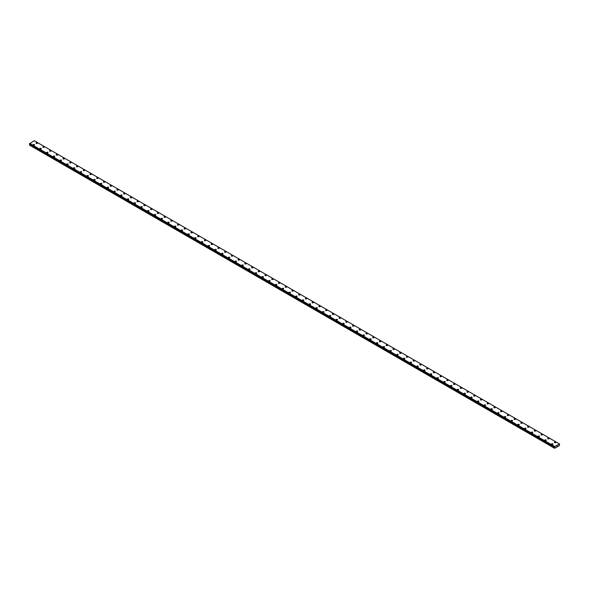 <?xml version="1.0" encoding="UTF-8"?>
<svg xmlns="http://www.w3.org/2000/svg" width="589" height="589" viewBox="0 0 589 589"><rect width="100%" height="100%" fill="white"/><g stroke="black" fill="none" stroke-linecap="round" stroke-linejoin="round"><path stroke-width="0.88" d="M36.076 143.112A0.714 0.412 180 0 1 37.505 143.112A0.714 0.412 180 0 1 36.076 143.112A0.714 0.412 180 0 1 37.505 143.112M42.806 147A0.714 0.412 180 0 1 44.234 147A0.714 0.412 180 0 1 42.806 147A0.714 0.412 180 0 1 44.234 147M49.542 150.88A0.714 0.412 180 0 1 50.963 150.887A0.714 0.412 180 0 1 49.542 150.88A0.714 0.412 180 0 1 50.963 150.88M56.272 154.767A0.714 0.412 180 0 1 57.7 154.774A0.714 0.412 180 0 1 56.272 154.767A0.714 0.412 180 0 1 57.7 154.767M63.001 158.655A0.714 0.412 180 0 1 64.429 158.662A0.714 0.412 180 0 1 63.001 158.655A0.714 0.412 180 0 1 64.429 158.655M69.738 162.542A0.714 0.412 180 0 1 71.166 162.542A0.714 0.412 180 0 1 69.738 162.542A0.714 0.412 180 0 1 71.166 162.542M76.467 166.429A0.714 0.412 180 0 1 77.895 166.429A0.714 0.412 180 0 1 76.467 166.429A0.714 0.412 180 0 1 77.895 166.429M83.204 170.317A0.714 0.412 180 0 1 84.625 170.317A0.714 0.412 180 0 1 83.204 170.317A0.714 0.412 180 0 1 84.625 170.317M89.933 174.204A0.714 0.412 180 0 1 91.361 174.204A0.714 0.412 180 0 1 89.933 174.204A0.714 0.412 180 0 1 91.361 174.204M96.662 178.092A0.714 0.412 180 0 1 98.091 178.092A0.714 0.412 180 0 1 96.662 178.092A0.714 0.412 180 0 1 98.091 178.092M104.614 181.692A0.714 0.412 180 0 1 103.605 182.266A0.714 0.412 180 0 1 104.614 181.692M103.399 181.979A0.714 0.412 180 0 1 104.827 181.979M110.128 185.866A0.714 0.412 180 0 1 111.557 185.866A0.714 0.412 180 0 1 110.128 185.866A0.714 0.412 180 0 1 111.557 185.866M116.865 189.754A0.714 0.412 180 0 1 118.293 189.754A0.714 0.412 180 0 1 116.865 189.754A0.714 0.412 180 0 1 118.293 189.754M123.594 193.641A0.714 0.412 180 0 1 125.023 193.641A0.714 0.412 180 0 1 123.594 193.641A0.714 0.412 180 0 1 125.023 193.641M130.324 197.529A0.714 0.412 180 0 1 131.752 197.529A0.714 0.412 180 0 1 130.324 197.529A0.714 0.412 180 0 1 131.752 197.529M137.06 201.416A0.714 0.412 180 0 1 138.489 201.416A0.714 0.412 180 0 1 137.06 201.416A0.714 0.412 180 0 1 138.489 201.416M143.79 205.296A0.714 0.412 180 0 1 145.218 205.303A0.714 0.412 180 0 1 143.79 205.296A0.714 0.412 180 0 1 145.218 205.296M150.526 209.191A0.714 0.412 180 0 1 151.955 209.191M151.741 208.896A0.714 0.412 180 0 1 150.732 209.478A0.714 0.412 180 0 1 151.741 208.896M157.256 213.071A0.714 0.412 180 0 1 158.684 213.078A0.714 0.412 180 0 1 157.256 213.071A0.714 0.412 180 0 1 158.684 213.071M163.985 216.958A0.714 0.412 180 0 1 165.413 216.958A0.714 0.412 180 0 1 163.985 216.958A0.714 0.412 180 0 1 165.413 216.958M170.722 220.846A0.714 0.412 180 0 1 172.15 220.846A0.714 0.412 180 0 1 170.722 220.846A0.714 0.412 180 0 1 172.15 220.846M177.451 224.733A0.714 0.412 180 0 1 178.879 224.733A0.714 0.412 180 0 1 177.451 224.733A0.714 0.412 180 0 1 178.879 224.733M185.402 228.333A0.714 0.412 180 0 1 184.394 228.915A0.714 0.412 180 0 1 185.402 228.333M184.188 228.62A0.714 0.412 180 0 1 185.616 228.62M190.917 232.508A0.714 0.412 180 0 1 192.345 232.508A0.714 0.412 180 0 1 190.917 232.508A0.714 0.412 180 0 1 192.345 232.508M197.646 236.395A0.714 0.412 180 0 1 199.075 236.395A0.714 0.412 180 0 1 197.646 236.395A0.714 0.412 180 0 1 199.075 236.395M204.383 240.283A0.714 0.412 180 0 1 205.811 240.283A0.714 0.412 180 0 1 204.383 240.283A0.714 0.412 180 0 1 205.811 240.283M211.112 244.17A0.714 0.412 180 0 1 212.541 244.17A0.714 0.412 180 0 1 211.112 244.17A0.714 0.412 180 0 1 212.541 244.17M217.849 248.057A0.714 0.412 180 0 1 219.277 248.057A0.714 0.412 180 0 1 217.849 248.057A0.714 0.412 180 0 1 219.277 248.057M224.578 251.945A0.714 0.412 180 0 1 226.007 251.945A0.714 0.412 180 0 1 224.578 251.945A0.714 0.412 180 0 1 226.007 251.945M231.308 255.832A0.714 0.412 180 0 1 232.736 255.832M232.53 255.538A0.714 0.412 180 0 1 231.521 256.119A0.714 0.412 180 0 1 232.53 255.538M238.044 259.712A0.714 0.412 180 0 1 239.473 259.72A0.714 0.412 180 0 1 238.044 259.712A0.714 0.412 180 0 1 239.473 259.712M244.774 263.6A0.714 0.412 180 0 1 246.202 263.607A0.714 0.412 180 0 1 244.774 263.6A0.714 0.412 180 0 1 246.202 263.6M251.51 267.487A0.714 0.412 180 0 1 252.939 267.487A0.714 0.412 180 0 1 251.51 267.487A0.714 0.412 180 0 1 252.939 267.487M258.24 271.374A0.714 0.412 180 0 1 259.668 271.374A0.714 0.412 180 0 1 258.24 271.374A0.714 0.412 180 0 1 259.668 271.374M266.191 274.975A0.714 0.412 180 0 1 265.183 275.556A0.714 0.412 180 0 1 266.191 274.975M264.969 275.262A0.714 0.412 180 0 1 266.397 275.262M271.706 279.149A0.714 0.412 180 0 1 273.134 279.149A0.714 0.412 180 0 1 271.706 279.149A0.714 0.412 180 0 1 273.134 279.149M278.435 283.037A0.714 0.412 180 0 1 279.863 283.037A0.714 0.412 180 0 1 278.435 283.037A0.714 0.412 180 0 1 279.863 283.037M285.172 286.924A0.714 0.412 180 0 1 286.6 286.924A0.714 0.412 180 0 1 285.172 286.924A0.714 0.412 180 0 1 286.6 286.924M291.901 290.811A0.714 0.412 180 0 1 293.329 290.811A0.714 0.412 180 0 1 291.901 290.811A0.714 0.412 180 0 1 293.329 290.811M298.63 294.699A0.714 0.412 180 0 1 300.059 294.699A0.714 0.412 180 0 1 298.63 294.699A0.714 0.412 180 0 1 300.059 294.699M305.367 298.586A0.714 0.412 180 0 1 306.795 298.586A0.714 0.412 180 0 1 305.367 298.586A0.714 0.412 180 0 1 306.795 298.586M312.096 302.474A0.714 0.412 180 0 1 313.525 302.474A0.714 0.412 180 0 1 312.096 302.474A0.714 0.412 180 0 1 313.525 302.474M318.833 306.354A0.714 0.412 180 0 1 320.261 306.361A0.714 0.412 180 0 1 318.833 306.354A0.714 0.412 180 0 1 320.261 306.354M325.562 310.241A0.714 0.412 180 0 1 326.991 310.248A0.714 0.412 180 0 1 325.562 310.241A0.714 0.412 180 0 1 326.991 310.241M332.292 314.128A0.714 0.412 180 0 1 333.72 314.136A0.714 0.412 180 0 1 332.292 314.128A0.714 0.412 180 0 1 333.72 314.128M339.028 318.016A0.714 0.412 180 0 1 340.457 318.016A0.714 0.412 180 0 1 339.028 318.016A0.714 0.412 180 0 1 340.457 318.016M345.758 321.903A0.714 0.412 180 0 1 347.186 321.903A0.714 0.412 180 0 1 345.758 321.903A0.714 0.412 180 0 1 347.186 321.903M352.494 325.791A0.714 0.412 180 0 1 353.923 325.791A0.714 0.412 180 0 1 352.494 325.791A0.714 0.412 180 0 1 353.923 325.791M359.224 329.678A0.714 0.412 180 0 1 360.652 329.678A0.714 0.412 180 0 1 359.224 329.678A0.714 0.412 180 0 1 360.652 329.678M365.953 333.565A0.714 0.412 180 0 1 367.381 333.565A0.714 0.412 180 0 1 365.953 333.565A0.714 0.412 180 0 1 367.381 333.565M372.69 337.453A0.714 0.412 180 0 1 374.118 337.453A0.714 0.412 180 0 1 372.69 337.453A0.714 0.412 180 0 1 374.118 337.453M379.419 341.34A0.714 0.412 180 0 1 380.847 341.34A0.714 0.412 180 0 1 379.419 341.34A0.714 0.412 180 0 1 380.847 341.34M386.156 345.228A0.714 0.412 180 0 1 387.584 345.228A0.714 0.412 180 0 1 386.156 345.228A0.714 0.412 180 0 1 387.584 345.228M392.885 349.115A0.714 0.412 180 0 1 394.313 349.115A0.714 0.412 180 0 1 392.885 349.115A0.714 0.412 180 0 1 394.313 349.115M399.614 353.002A0.714 0.412 180 0 1 401.043 353.002A0.714 0.412 180 0 1 399.614 353.002A0.714 0.412 180 0 1 401.043 353.002M406.351 356.89A0.714 0.412 180 0 1 407.779 356.89A0.714 0.412 180 0 1 406.351 356.89A0.714 0.412 180 0 1 407.779 356.89M413.08 360.77A0.714 0.412 180 0 1 414.509 360.777A0.714 0.412 180 0 1 413.08 360.77A0.714 0.412 180 0 1 414.509 360.77M419.817 364.657A0.714 0.412 180 0 1 421.245 364.665A0.714 0.412 180 0 1 419.817 364.657A0.714 0.412 180 0 1 421.245 364.657M426.546 368.552A0.714 0.412 180 0 1 427.975 368.552M427.769 368.258A0.714 0.412 180 0 1 426.753 368.839A0.714 0.412 180 0 1 427.769 368.258M433.276 372.432A0.714 0.412 180 0 1 434.704 372.432A0.714 0.412 180 0 1 433.276 372.432A0.714 0.412 180 0 1 434.704 372.432M440.012 376.319A0.714 0.412 180 0 1 441.441 376.319A0.714 0.412 180 0 1 440.012 376.319A0.714 0.412 180 0 1 441.441 376.319M446.742 380.207A0.714 0.412 180 0 1 448.17 380.207A0.714 0.412 180 0 1 446.742 380.207A0.714 0.412 180 0 1 448.17 380.207M453.478 384.094A0.714 0.412 180 0 1 454.907 384.094A0.714 0.412 180 0 1 453.478 384.094A0.714 0.412 180 0 1 454.907 384.094M461.43 387.695A0.714 0.412 180 0 1 460.414 388.276A0.714 0.412 180 0 1 461.43 387.695M460.208 387.982A0.714 0.412 180 0 1 461.636 387.982M466.937 391.869A0.714 0.412 180 0 1 468.365 391.869A0.714 0.412 180 0 1 466.937 391.869A0.714 0.412 180 0 1 468.365 391.869M473.674 395.756A0.714 0.412 180 0 1 475.102 395.756A0.714 0.412 180 0 1 473.674 395.756A0.714 0.412 180 0 1 475.102 395.756M480.403 399.644A0.714 0.412 180 0 1 481.831 399.644A0.714 0.412 180 0 1 480.403 399.644A0.714 0.412 180 0 1 481.831 399.644M487.14 403.531A0.714 0.412 180 0 1 488.568 403.531A0.714 0.412 180 0 1 487.14 403.531A0.714 0.412 180 0 1 488.568 403.531M493.869 407.419A0.714 0.412 180 0 1 495.297 407.419A0.714 0.412 180 0 1 493.869 407.419A0.714 0.412 180 0 1 495.297 407.419M500.598 411.299A0.714 0.412 180 0 1 502.027 411.306A0.714 0.412 180 0 1 500.598 411.299A0.714 0.412 180 0 1 502.027 411.299M507.335 415.193A0.714 0.412 180 0 1 508.763 415.193M508.55 414.899A0.714 0.412 180 0 1 507.541 415.481A0.714 0.412 180 0 1 508.55 414.899M514.064 419.074A0.714 0.412 180 0 1 515.493 419.081A0.714 0.412 180 0 1 514.064 419.074A0.714 0.412 180 0 1 515.493 419.074M520.801 422.961A0.714 0.412 180 0 1 522.229 422.961A0.714 0.412 180 0 1 520.801 422.961A0.714 0.412 180 0 1 522.229 422.961M527.53 426.848A0.714 0.412 180 0 1 528.959 426.848A0.714 0.412 180 0 1 527.53 426.848A0.714 0.412 180 0 1 528.959 426.848M534.26 430.736A0.714 0.412 180 0 1 535.688 430.736A0.714 0.412 180 0 1 534.26 430.736A0.714 0.412 180 0 1 535.688 430.736M542.211 434.336A0.714 0.412 180 0 1 541.203 434.918A0.714 0.412 180 0 1 542.211 434.336M540.996 434.623A0.714 0.412 180 0 1 542.425 434.623M547.726 438.51A0.714 0.412 180 0 1 549.154 438.51A0.714 0.412 180 0 1 547.726 438.51A0.714 0.412 180 0 1 549.154 438.51M554.463 442.398A0.714 0.412 180 0 1 555.891 442.398A0.714 0.412 180 0 1 554.463 442.398A0.714 0.412 180 0 1 555.891 442.398M33.109 144.82A0.714 0.412 180 0 1 34.537 144.82A0.714 0.412 180 0 1 33.109 144.82A0.714 0.412 180 0 1 34.537 144.82M39.846 148.708A0.714 0.412 180 0 1 41.274 148.708A0.714 0.412 180 0 1 39.846 148.708A0.714 0.412 180 0 1 41.274 148.708M46.575 152.595A0.714 0.412 180 0 1 48.004 152.595A0.714 0.412 180 0 1 46.575 152.595A0.714 0.412 180 0 1 48.004 152.595M53.312 156.483A0.714 0.412 180 0 1 54.74 156.483A0.714 0.412 180 0 1 53.312 156.483A0.714 0.412 180 0 1 54.74 156.483M60.041 160.37A0.714 0.412 180 0 1 61.47 160.37A0.714 0.412 180 0 1 60.041 160.37A0.714 0.412 180 0 1 61.47 160.37M66.771 164.257A0.714 0.412 180 0 1 68.199 164.257A0.714 0.412 180 0 1 66.771 164.257A0.714 0.412 180 0 1 68.199 164.257M73.507 168.145A0.714 0.412 180 0 1 74.936 168.145M74.722 167.85A0.714 0.412 180 0 1 73.713 168.432A0.714 0.412 180 0 1 74.722 167.85M80.237 172.025A0.714 0.412 180 0 1 81.665 172.032A0.714 0.412 180 0 1 80.237 172.025A0.714 0.412 180 0 1 81.665 172.025M86.973 175.912A0.714 0.412 180 0 1 88.402 175.92A0.714 0.412 180 0 1 86.973 175.912A0.714 0.412 180 0 1 88.402 175.912M93.703 179.8A0.714 0.412 180 0 1 95.131 179.8A0.714 0.412 180 0 1 93.703 179.8A0.714 0.412 180 0 1 95.131 179.8M100.432 183.687A0.714 0.412 180 0 1 101.86 183.687A0.714 0.412 180 0 1 100.432 183.687A0.714 0.412 180 0 1 101.86 183.687M107.169 187.574A0.714 0.412 180 0 1 108.597 187.574A0.714 0.412 180 0 1 107.169 187.574A0.714 0.412 180 0 1 108.597 187.574M113.898 191.462A0.714 0.412 180 0 1 115.326 191.462A0.714 0.412 180 0 1 113.898 191.462A0.714 0.412 180 0 1 115.326 191.462M120.635 195.349A0.714 0.412 180 0 1 122.063 195.349A0.714 0.412 180 0 1 120.635 195.349A0.714 0.412 180 0 1 122.063 195.349M127.364 199.237A0.714 0.412 180 0 1 128.792 199.237A0.714 0.412 180 0 1 127.364 199.237A0.714 0.412 180 0 1 128.792 199.237M134.093 203.124A0.714 0.412 180 0 1 135.522 203.124A0.714 0.412 180 0 1 134.093 203.124A0.714 0.412 180 0 1 135.522 203.124M140.83 207.011A0.714 0.412 180 0 1 142.258 207.011A0.714 0.412 180 0 1 140.83 207.011A0.714 0.412 180 0 1 142.258 207.011M147.559 210.899A0.714 0.412 180 0 1 148.988 210.899A0.714 0.412 180 0 1 147.559 210.899A0.714 0.412 180 0 1 148.988 210.899M154.296 214.786A0.714 0.412 180 0 1 155.724 214.786A0.714 0.412 180 0 1 154.296 214.786A0.714 0.412 180 0 1 155.724 214.786M161.025 218.674A0.714 0.412 180 0 1 162.454 218.674A0.714 0.412 180 0 1 161.025 218.674A0.714 0.412 180 0 1 162.454 218.674M167.755 222.554A0.714 0.412 180 0 1 169.183 222.561A0.714 0.412 180 0 1 167.755 222.554A0.714 0.412 180 0 1 169.183 222.554M174.491 226.441A0.714 0.412 180 0 1 175.92 226.448A0.714 0.412 180 0 1 174.491 226.441A0.714 0.412 180 0 1 175.92 226.441M181.221 230.328A0.714 0.412 180 0 1 182.649 230.328A0.714 0.412 180 0 1 181.221 230.328A0.714 0.412 180 0 1 182.649 230.328M187.957 234.216A0.714 0.412 180 0 1 189.386 234.216A0.714 0.412 180 0 1 187.957 234.216A0.714 0.412 180 0 1 189.386 234.216M194.687 238.103A0.714 0.412 180 0 1 196.115 238.103A0.714 0.412 180 0 1 194.687 238.103A0.714 0.412 180 0 1 196.115 238.103M201.416 241.991A0.714 0.412 180 0 1 202.844 241.991A0.714 0.412 180 0 1 201.416 241.991A0.714 0.412 180 0 1 202.844 241.991M208.153 245.878A0.714 0.412 180 0 1 209.581 245.878A0.714 0.412 180 0 1 208.153 245.878A0.714 0.412 180 0 1 209.581 245.878M214.882 249.765A0.714 0.412 180 0 1 216.31 249.765A0.714 0.412 180 0 1 214.882 249.765A0.714 0.412 180 0 1 216.31 249.765M221.619 253.653A0.714 0.412 180 0 1 223.047 253.653A0.714 0.412 180 0 1 221.619 253.653A0.714 0.412 180 0 1 223.047 253.653M228.348 257.54A0.714 0.412 180 0 1 229.776 257.54A0.714 0.412 180 0 1 228.348 257.54A0.714 0.412 180 0 1 229.776 257.54M235.077 261.428A0.714 0.412 180 0 1 236.506 261.428A0.714 0.412 180 0 1 235.077 261.428A0.714 0.412 180 0 1 236.506 261.428M241.814 265.315A0.714 0.412 180 0 1 243.242 265.315A0.714 0.412 180 0 1 241.814 265.315A0.714 0.412 180 0 1 243.242 265.315M248.543 269.202A0.714 0.412 180 0 1 249.972 269.202A0.714 0.412 180 0 1 248.543 269.202A0.714 0.412 180 0 1 249.972 269.202M255.28 273.082A0.714 0.412 180 0 1 256.708 273.09A0.714 0.412 180 0 1 255.28 273.082A0.714 0.412 180 0 1 256.708 273.082M262.009 276.97A0.714 0.412 180 0 1 263.438 276.977A0.714 0.412 180 0 1 262.009 276.97A0.714 0.412 180 0 1 263.438 276.97M268.739 280.865A0.714 0.412 180 0 1 270.167 280.865M269.961 280.57A0.714 0.412 180 0 1 268.952 281.152A0.714 0.412 180 0 1 269.961 280.57M275.475 284.745A0.714 0.412 180 0 1 276.904 284.745A0.714 0.412 180 0 1 275.475 284.745A0.714 0.412 180 0 1 276.904 284.745M282.205 288.632A0.714 0.412 180 0 1 283.633 288.632A0.714 0.412 180 0 1 282.205 288.632A0.714 0.412 180 0 1 283.633 288.632M288.941 292.519A0.714 0.412 180 0 1 290.37 292.519A0.714 0.412 180 0 1 288.941 292.519A0.714 0.412 180 0 1 290.37 292.519M295.671 296.407A0.714 0.412 180 0 1 297.099 296.407A0.714 0.412 180 0 1 295.671 296.407A0.714 0.412 180 0 1 297.099 296.407M303.622 300.007A0.714 0.412 180 0 1 302.613 300.589A0.714 0.412 180 0 1 303.622 300.007M302.4 300.294A0.714 0.412 180 0 1 303.828 300.294M309.137 304.182A0.714 0.412 180 0 1 310.565 304.182A0.714 0.412 180 0 1 309.137 304.182A0.714 0.412 180 0 1 310.565 304.182M315.866 308.069A0.714 0.412 180 0 1 317.294 308.069A0.714 0.412 180 0 1 315.866 308.069A0.714 0.412 180 0 1 317.294 308.069M322.603 311.956A0.714 0.412 180 0 1 324.031 311.956A0.714 0.412 180 0 1 322.603 311.956A0.714 0.412 180 0 1 324.031 311.956M329.332 315.844A0.714 0.412 180 0 1 330.76 315.844A0.714 0.412 180 0 1 329.332 315.844A0.714 0.412 180 0 1 330.76 315.844M336.061 319.731A0.714 0.412 180 0 1 337.49 319.731A0.714 0.412 180 0 1 336.061 319.731A0.714 0.412 180 0 1 337.49 319.731M342.798 323.611A0.714 0.412 180 0 1 344.226 323.619A0.714 0.412 180 0 1 342.798 323.611A0.714 0.412 180 0 1 344.226 323.611M349.527 327.506A0.714 0.412 180 0 1 350.956 327.506M350.749 327.212A0.714 0.412 180 0 1 349.741 327.793A0.714 0.412 180 0 1 350.749 327.212M356.264 331.386A0.714 0.412 180 0 1 357.692 331.393A0.714 0.412 180 0 1 356.264 331.386A0.714 0.412 180 0 1 357.692 331.386M362.993 335.274A0.714 0.412 180 0 1 364.422 335.274A0.714 0.412 180 0 1 362.993 335.274A0.714 0.412 180 0 1 364.422 335.274M369.723 339.161A0.714 0.412 180 0 1 371.151 339.161A0.714 0.412 180 0 1 369.723 339.161A0.714 0.412 180 0 1 371.151 339.161M376.459 343.048A0.714 0.412 180 0 1 377.888 343.048A0.714 0.412 180 0 1 376.459 343.048A0.714 0.412 180 0 1 377.888 343.048M384.411 346.649A0.714 0.412 180 0 1 383.402 347.23A0.714 0.412 180 0 1 384.411 346.649M383.189 346.936A0.714 0.412 180 0 1 384.617 346.936M389.925 350.823A0.714 0.412 180 0 1 391.354 350.823A0.714 0.412 180 0 1 389.925 350.823A0.714 0.412 180 0 1 391.354 350.823M396.655 354.711A0.714 0.412 180 0 1 398.083 354.711A0.714 0.412 180 0 1 396.655 354.711A0.714 0.412 180 0 1 398.083 354.711M403.384 358.598A0.714 0.412 180 0 1 404.812 358.598A0.714 0.412 180 0 1 403.384 358.598A0.714 0.412 180 0 1 404.812 358.598M410.121 362.485A0.714 0.412 180 0 1 411.549 362.485A0.714 0.412 180 0 1 410.121 362.485A0.714 0.412 180 0 1 411.549 362.485M416.85 366.373A0.714 0.412 180 0 1 418.278 366.373A0.714 0.412 180 0 1 416.85 366.373A0.714 0.412 180 0 1 418.278 366.373M423.587 370.26A0.714 0.412 180 0 1 425.015 370.26A0.714 0.412 180 0 1 423.587 370.26A0.714 0.412 180 0 1 425.015 370.26M430.316 374.148A0.714 0.412 180 0 1 431.744 374.148A0.714 0.412 180 0 1 430.316 374.148A0.714 0.412 180 0 1 431.744 374.148M437.045 378.028A0.714 0.412 180 0 1 438.474 378.035A0.714 0.412 180 0 1 437.045 378.028A0.714 0.412 180 0 1 438.474 378.028M443.782 381.915A0.714 0.412 180 0 1 445.21 381.922A0.714 0.412 180 0 1 443.782 381.915A0.714 0.412 180 0 1 445.21 381.915M450.511 385.802A0.714 0.412 180 0 1 451.94 385.802A0.714 0.412 180 0 1 450.511 385.802A0.714 0.412 180 0 1 451.94 385.802M457.248 389.69A0.714 0.412 180 0 1 458.676 389.69A0.714 0.412 180 0 1 457.248 389.69A0.714 0.412 180 0 1 458.676 389.69M463.977 393.577A0.714 0.412 180 0 1 465.406 393.577A0.714 0.412 180 0 1 463.977 393.577A0.714 0.412 180 0 1 465.406 393.577M470.707 397.465A0.714 0.412 180 0 1 472.135 397.465A0.714 0.412 180 0 1 470.707 397.465A0.714 0.412 180 0 1 472.135 397.465M477.443 401.352A0.714 0.412 180 0 1 478.872 401.352A0.714 0.412 180 0 1 477.443 401.352A0.714 0.412 180 0 1 478.872 401.352M484.173 405.239A0.714 0.412 180 0 1 485.601 405.239A0.714 0.412 180 0 1 484.173 405.239A0.714 0.412 180 0 1 485.601 405.239M490.909 409.127A0.714 0.412 180 0 1 492.338 409.127A0.714 0.412 180 0 1 490.909 409.127A0.714 0.412 180 0 1 492.338 409.127M497.639 413.014A0.714 0.412 180 0 1 499.067 413.014A0.714 0.412 180 0 1 497.639 413.014A0.714 0.412 180 0 1 499.067 413.014M504.375 416.902A0.714 0.412 180 0 1 505.796 416.902A0.714 0.412 180 0 1 504.375 416.902A0.714 0.412 180 0 1 505.796 416.902M511.105 420.789A0.714 0.412 180 0 1 512.533 420.789A0.714 0.412 180 0 1 511.105 420.789A0.714 0.412 180 0 1 512.533 420.789M517.834 424.676A0.714 0.412 180 0 1 519.262 424.676A0.714 0.412 180 0 1 517.834 424.676A0.714 0.412 180 0 1 519.262 424.676M524.571 428.556A0.714 0.412 180 0 1 525.999 428.564A0.714 0.412 180 0 1 524.571 428.556A0.714 0.412 180 0 1 525.999 428.556M531.3 432.444A0.714 0.412 180 0 1 532.728 432.451A0.714 0.412 180 0 1 531.3 432.444A0.714 0.412 180 0 1 532.728 432.444M538.037 436.331A0.714 0.412 180 0 1 539.458 436.339A0.714 0.412 180 0 1 538.037 436.331A0.714 0.412 180 0 1 539.458 436.331M544.766 440.219A0.714 0.412 180 0 1 546.194 440.219A0.714 0.412 180 0 1 544.766 440.219A0.714 0.412 180 0 1 546.194 440.219M551.495 444.106A0.714 0.412 180 0 1 552.924 444.106A0.714 0.412 180 0 1 551.495 444.106A0.714 0.412 180 0 1 552.924 444.106M556.841 446.344L557.01 445.91M559.521 443.988L554.764 446.521L554.632 448.303L559.484 445.505L559.535 443.988M554.595 447.029L29.465 143.849M29.73 144.025L29.45 145.093L554.566 448.266M554.705 447.11L29.583 143.922L554.705 447.103M559.359 443.87L34.236 140.697L29.45 143.826M554.764 446.521L29.641 143.348M554.728 446.587L29.605 143.414M554.713 446.617L29.597 143.444M554.595 446.823L29.479 143.65M554.566 446.889L29.45 143.716M554.875 447.272L29.759 144.099M554.875 447.323L29.759 144.15M554.838 447.456L29.722 144.283M554.588 447.89L29.472 144.717M554.566 447.957L29.45 144.784M554.713 447.117L29.597 143.944"/></g></svg>
